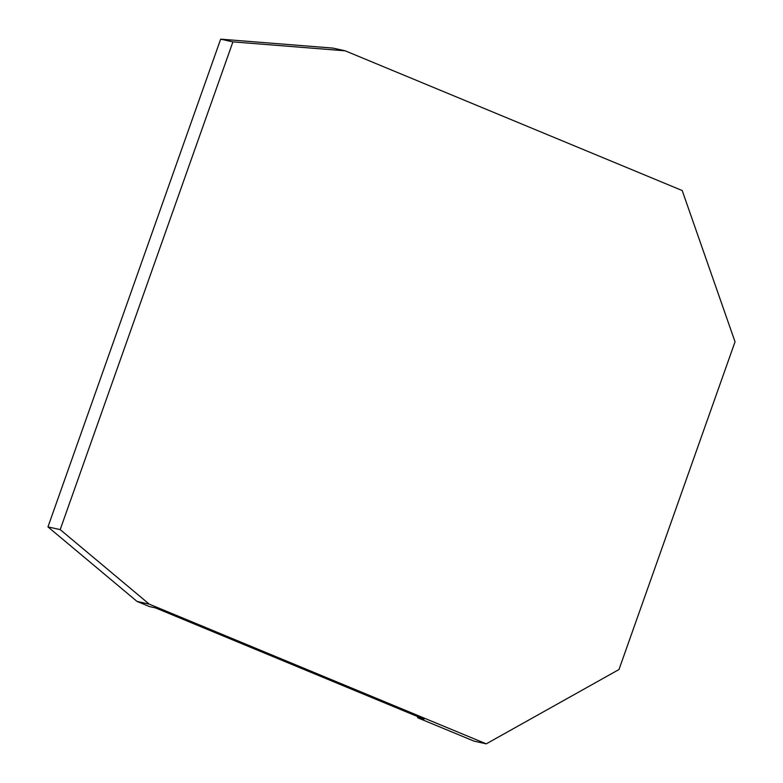 <?xml version="1.0" encoding="UTF-8"?>
<svg xmlns="http://www.w3.org/2000/svg" width="783" height="783" viewBox="0 0 783 783"><rect width="100%" height="100%" fill="white"/><g stroke="black" fill="none" stroke-linecap="round" stroke-linejoin="round"><path stroke-width="1.17" d="M60.193 529.611L149.25 604.133L137.015 601.413L47.959 526.89L60.193 529.611L232.913 41.871L220.669 39.15L332.951 48.096L345.186 50.817L232.913 41.871M47.959 526.89L220.669 39.15M137.015 601.413L149.396 606.541L155.514 607.902L423.995 719.215L417.877 717.854L474.018 741.129L486.263 743.85L618.991 669.524L735.041 341.799L682.199 190.533L345.186 50.817M149.25 604.133L486.263 743.85M417.124 716.357L417.877 717.854"/></g></svg>

